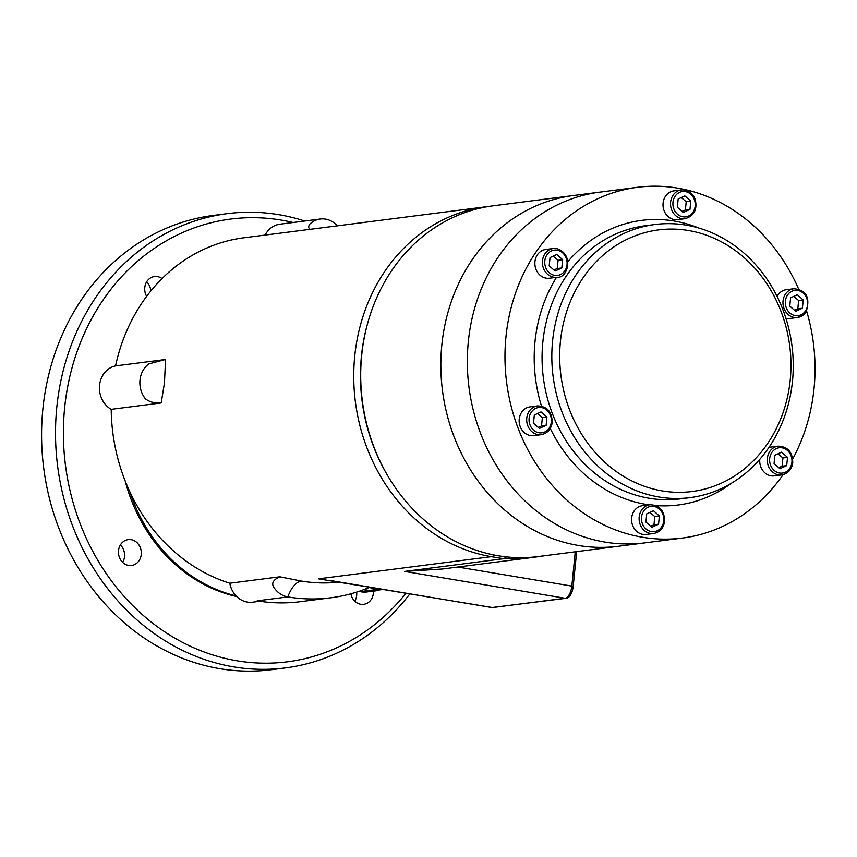 <?xml version="1.0" encoding="UTF-8"?>
<svg xmlns="http://www.w3.org/2000/svg" width="857" height="857" viewBox="0 0 857 857"><rect width="100%" height="100%" fill="white"/><g stroke="black" fill="none" stroke-linecap="round" stroke-linejoin="round"><path stroke-width="1.29" d="M552.583 341A137.688 120.419 82.7 0 0 690.056 497.628A137.688 120.419 82.7 0 0 791.975 345.735A137.688 120.419 82.7 0 0 655.016 224.502A137.688 120.419 82.7 0 0 552.583 341M539.396 428.446L533.493 423.262L534.318 415.002L541.035 411.917L546.937 417.113L546.113 425.372L539.396 428.446M538.185 427.386L541.528 425.961L542.352 417.702L537.425 413.577M546.113 425.372L541.528 425.961M546.937 417.113L542.352 417.702M650.613 526.209L653.955 524.795L654.78 516.525L649.863 512.4M658.551 524.205L651.823 527.28L645.921 522.084L646.746 513.825L653.473 510.751L659.376 515.935L658.551 524.205L653.955 524.795M659.376 515.935L654.78 516.525M786.694 465.619L779.966 468.693L774.064 463.508L774.889 455.238L781.616 452.164L787.519 457.359L786.694 465.619L782.098 466.208L782.923 457.949L778.006 453.814M787.519 457.359L782.923 457.949M778.756 467.633L782.098 466.208M803.223 299.939L802.398 308.209L795.671 311.284L789.779 306.088L790.604 297.829L797.321 294.754L803.223 299.939L798.638 300.528L793.711 296.404M802.398 308.209L797.813 308.788L798.638 300.528M794.471 310.213L797.813 308.788M690.796 201.116L689.971 209.376L683.243 212.45L677.341 207.265L678.166 198.995L684.893 195.921L690.796 201.116L686.211 201.706L681.283 197.581M689.971 209.376L685.386 209.965L686.211 201.706M682.033 211.39L685.386 209.965M541.228 434.67L533.697 435.635A14.494 12.673 -97.3 0 1 520.949 428.275A14.494 12.673 -97.3 0 1 521.634 412.271A14.494 12.673 -97.3 0 1 530.012 406.882L537.532 405.918A14.494 12.673 82.7 0 0 529.155 411.306A14.494 12.673 82.7 0 0 528.48 427.3A14.494 12.673 82.7 0 0 541.228 434.67C547.344 433.449 550.997 429.464 552.176 422.705C552.133 411.906 547.248 406.314 537.532 405.918M653.655 533.493L646.124 534.457A14.494 12.673 -97.3 0 1 632.637 525.416A14.494 12.673 -97.3 0 1 642.439 505.716L649.96 504.741A14.494 12.673 82.7 0 0 640.158 524.452A14.494 12.673 82.7 0 0 653.655 533.493C659.772 532.283 663.425 528.287 664.614 521.527C664.561 510.74 659.676 505.137 649.96 504.741M781.798 474.917C787.915 473.696 791.568 469.711 792.746 462.951C792.704 452.153 787.819 446.551 778.102 446.165A14.494 12.673 82.7 0 0 767.251 460.284A14.494 12.673 82.7 0 0 778.52 474.842A14.494 12.673 82.7 0 0 781.798 474.917L774.267 475.881A14.494 12.673 -97.3 0 1 771 475.817A14.494 12.673 -97.3 0 1 759.805 459.331M768.933 447.472A14.494 12.673 -97.3 0 1 770.582 447.129L778.102 446.165M805.88 312.109A14.494 12.673 82.7 0 1 797.503 317.497L806.105 311.991C810.529 297.679 806.437 289.934 793.818 288.745A14.494 12.673 82.7 0 0 783.094 304.738A14.494 12.673 82.7 0 0 797.503 317.497L789.983 318.461A14.494 12.673 -97.3 0 1 785.901 318.236M777.106 296.479A14.494 12.673 -97.3 0 1 786.298 289.72L793.818 288.745M685.075 218.674L677.555 219.638A14.494 12.673 -97.3 0 1 663.136 206.869A14.494 12.673 -97.3 0 1 673.859 190.886L681.39 189.922A14.494 12.673 82.7 0 0 670.656 205.905A14.494 12.673 82.7 0 0 685.075 218.674C694.266 215.91 697.609 209.354 695.113 198.995C692.306 192.589 687.732 189.558 681.39 189.922A14.494 12.673 82.7 0 1 694.877 198.974M562.653 259.692L561.828 267.962L555.1 271.037L549.198 265.841L550.023 257.582L556.75 254.508L562.653 259.692L558.068 260.282L553.14 256.157M553.89 269.976L557.243 268.552L558.068 260.282M561.828 267.962L557.243 268.552M556.932 277.25L549.412 278.214A14.494 12.673 -97.3 0 1 534.993 265.456A14.494 12.673 -97.3 0 1 545.716 249.473L553.247 248.509A14.494 12.673 82.7 0 0 542.513 264.492A14.494 12.673 82.7 0 0 556.932 277.25C567.955 278.761 574.501 253.897 556.632 248.573L553.247 248.509A14.494 12.673 82.7 0 1 556.514 248.573M798.66 289.152A176.81 154.646 82.7 0 0 637.49 187.297L599.857 192.129A176.81 154.646 82.7 0 0 468.318 341.729A176.81 154.646 82.7 0 1 599.857 192.129L573.376 195.525A176.81 154.646 82.7 0 0 441.826 345.125A176.81 154.646 82.7 0 1 573.376 195.525L493.225 205.809A176.81 154.646 82.7 0 0 361.686 355.409A176.81 154.646 82.7 0 0 538.239 556.557L682.493 538.046A176.81 154.646 82.7 0 0 783.062 474.671M441.826 345.125A176.81 154.646 82.7 0 0 618.379 546.273A176.81 154.646 82.7 0 1 441.826 345.125M468.318 341.729A176.81 154.646 82.7 0 0 644.86 542.877A176.81 154.646 82.7 0 1 468.318 341.729M637.49 187.297A176.81 154.646 82.7 0 0 505.951 336.908A176.81 154.646 82.7 0 0 682.493 538.046M792.746 458.902A176.81 154.646 82.7 0 0 806.641 311.123M560.424 341.482A131.882 115.352 82.7 0 0 721.519 483.091A131.882 115.352 82.7 0 0 744.037 257.539A131.882 115.352 82.7 0 0 560.424 341.482M386.743 474.05A173.917 152.107 -97.3 0 1 367.482 323.882M494.178 607.474A4.639 4.06 -97.3 0 1 493.675 607.581A4.639 4.06 -97.3 0 1 492.625 607.559L318.504 578.839L491.34 556.664L503.595 558.71A289.859 253.511 82.7 0 0 536.353 556.954L442.555 568.994L404.633 571.415L503.595 558.71L506.658 556.911M370.61 590.644A7.242 3.396 99.5 0 1 370.031 590.805A23.193 20.279 82.7 0 0 375.27 590.912A23.193 20.279 82.7 0 0 379.137 589.97A23.043 20.15 -97.3 0 1 371.681 590.709A23.193 20.279 82.7 0 0 374.455 590.569L383.465 589.412M354.777 601.186A13.048 11.409 82.7 0 0 356.608 592.112M373.438 591.148A13.048 11.409 -97.3 0 1 363.679 604.335A13.048 11.409 -97.3 0 1 360.733 604.271A13.048 11.409 -97.3 0 1 350.856 593.805M150.811 290.994A13.048 11.409 82.7 0 0 146.654 281.824M146.643 296.351A13.048 11.409 -97.3 0 1 154.474 276.532A13.048 11.409 -97.3 0 1 157.42 276.586A13.048 11.409 -97.3 0 1 162.059 278.557M122.637 562.342A13.048 11.409 82.7 0 0 120.398 544.913M128.593 565.438A13.048 11.409 -97.3 0 1 118.448 552.337A13.048 11.409 -97.3 0 1 128.218 539.621A13.048 11.409 -97.3 0 1 131.164 539.674A13.048 11.409 -97.3 0 1 141.319 552.786A13.048 11.409 -97.3 0 1 131.539 565.491A13.048 11.409 -97.3 0 1 128.593 565.438M409.882 593.837A228.99 200.281 -97.3 0 1 285.435 667.914L271.498 669.703A228.99 200.281 -97.3 0 1 42.85 409.196A228.99 200.281 -97.3 0 1 213.211 215.45L227.148 213.661A228.99 200.281 -97.3 0 1 304.781 220.999M285.435 667.914A228.99 200.281 -97.3 0 1 56.787 407.418A228.99 200.281 -97.3 0 1 227.148 213.661M405.993 593.183A223.195 195.203 -97.3 0 1 179.799 640.918A223.195 195.203 -97.3 0 1 64.629 407.9A223.195 195.203 -97.3 0 1 293.105 222.499M236.736 596.547A159.423 139.434 -97.3 0 1 125.197 480.991M129.814 491.725A159.423 139.434 82.7 0 0 236.104 595.904M383.411 589.402A23.193 20.279 -97.3 0 1 378.976 589.22L369.056 587.559M363.936 589.584L369.217 590.462A23.193 20.279 82.7 0 0 371.681 590.709M489.776 206.301L243.731 237.817A176.81 154.646 82.7 0 0 115.556 365.907A23.193 20.279 82.7 0 0 99.562 385.318A23.193 20.279 82.7 0 0 111.217 409.357A176.81 154.646 82.7 0 0 229.772 583.221A23.193 20.279 82.7 0 0 252.622 602.192L259.842 601.271M309.773 229.344L308.488 227.18L309.323 224.598A23.193 20.279 -97.3 0 1 320.272 219.006L279.853 224.202A23.193 20.279 82.7 0 0 265.134 235.075M339.468 582.053A176.81 154.646 -97.3 0 1 301.3 581.046A28.988 13.583 -80.5 0 0 287.802 596.911L257.143 600.843A191.304 167.319 82.7 0 0 300.336 601.7L331.006 597.758A191.304 167.319 -97.3 0 1 287.802 596.911A23.193 20.279 -97.3 0 1 273.222 586.274C271.648 582.674 273.833 579.514 279.778 576.804L229.772 583.221M369.999 587.163A191.304 167.319 -97.3 0 1 331.006 597.758M567.066 598.09L566.156 598.282A4.639 4.06 -97.3 0 1 565.106 598.261L492.625 607.559A11.591 5.431 99.5 0 1 491.864 607.549L566.156 598.282A4.639 4.06 -97.3 0 0 566.659 598.175A11.259 5.281 -80.5 0 0 567.066 598.09A11.259 5.281 -80.5 0 0 573.183 586.37L576.643 551.629M161.212 402.94C154.731 403.411 149.439 402.019 145.358 398.751A23.193 20.279 -97.3 0 1 148.839 363.882L165.551 359.49L164.469 382.779L161.212 402.94L111.217 409.357M320.272 219.006A23.193 20.279 -97.3 0 1 337.262 225.82M301.3 581.046L279.778 576.804M115.556 365.907L165.551 359.49M332.152 580.714L333.18 580.928M330.759 580.885A289.859 253.511 82.7 0 0 332.709 580.917M655.016 224.502L645.257 225.755A137.688 120.419 82.7 0 0 542.824 342.254A137.688 120.419 82.7 0 0 680.308 498.881L690.056 497.628M556.504 277.314A143.483 125.486 82.7 0 0 534.993 341.761A143.483 125.486 82.7 0 0 541.474 406.089M550.269 428.446A143.483 125.486 82.7 0 0 649.167 504.848M655.991 505.566A143.483 125.486 82.7 0 0 731.524 483.166M698.787 228.026A143.483 125.486 82.7 0 0 567.923 261.589M531.222 412.281A12.759 11.152 -97.3 0 1 550.462 415.495A12.759 11.152 -97.3 0 1 538.957 432.774A12.759 11.152 -97.3 0 1 531.222 412.281M642.396 523.702A12.759 11.152 -97.3 0 1 653.902 506.423A12.759 11.152 -97.3 0 1 661.636 526.916A12.759 11.152 -97.3 0 1 642.396 523.702M779.527 473.021A12.759 11.152 -97.3 0 1 771.793 452.528A12.759 11.152 -97.3 0 1 791.043 455.742A12.759 11.152 -97.3 0 1 779.527 473.021M805.494 310.92A12.759 11.152 -97.3 0 1 786.244 307.706A12.759 11.152 -97.3 0 1 797.76 290.427A12.759 11.152 -97.3 0 1 805.494 310.92M694.32 199.499A12.759 11.152 -97.3 0 1 682.815 216.778A12.759 11.152 -97.3 0 1 675.07 196.285A12.759 11.152 -97.3 0 1 694.32 199.499M557.189 250.18A12.759 11.152 -97.3 0 1 564.924 270.673A12.759 11.152 -97.3 0 1 545.673 267.459A12.759 11.152 -97.3 0 1 557.189 250.18M486.262 206.698A176.81 154.646 82.7 0 0 353.759 379.008A176.81 154.646 82.7 0 0 491.34 556.664A14.494 6.792 -80.5 0 0 494.318 555.047M363.55 589.723L370.031 590.805L361.675 591.887A7.242 3.396 99.5 0 1 361.193 591.876A7.242 3.396 99.5 0 1 360.733 591.726M358.655 591.448L366.914 591.983A23.193 20.279 -97.3 0 1 361.675 591.887L358.794 591.405M369.217 590.462L378.976 589.22M573.183 586.37A4.639 0.578 -174.3 0 0 571.823 586.092A11.591 5.431 99.5 0 1 565.106 598.261L404.633 571.415M575.251 551.812L571.823 586.092L457.852 567.023M536.353 556.954L544.516 555.754M379.319 589.948L366.914 591.983M332.141 580.821L491.864 607.549"/></g></svg>
